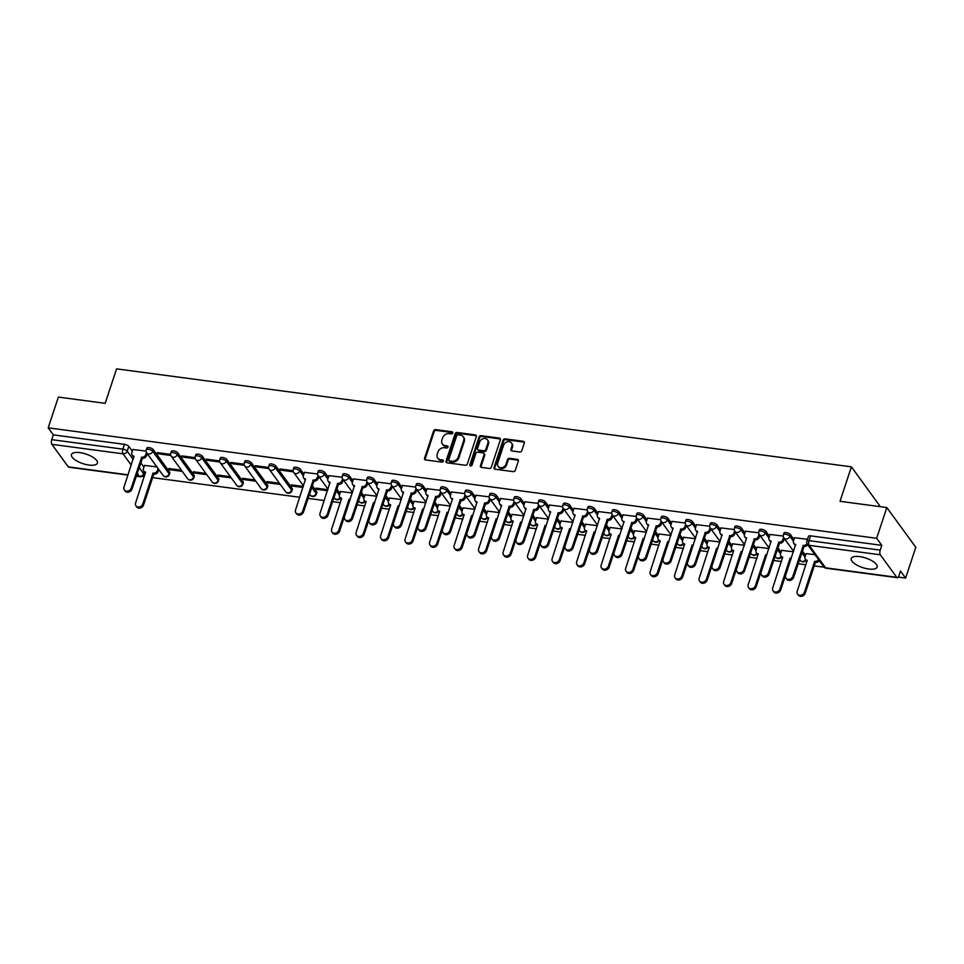 <?xml version="1.0" encoding="UTF-8"?>
<svg xmlns="http://www.w3.org/2000/svg" width="964" height="964" viewBox="0 0 964 964"><rect width="100%" height="100%" fill="white"/><g stroke="black" fill="none" stroke-linecap="round" stroke-linejoin="round"><path stroke-width="1.45" d="M452.743 433.005A1.205 1 -36.1 0 0 452.02 431.788L435.632 429.607A1.723 1.422 -36.1 0 0 433.595 430.92L424.558 458.225A1.723 1.422 -36.1 0 0 425.606 459.949L441.982 462.13A1.205 1 -36.1 0 0 442.681 460.009L440.56 459.72A5.495 4.543 -36.1 0 1 437.728 458.105A5.495 4.543 -36.1 0 1 437.234 454.213L437.993 451.935A5.495 4.543 -36.1 0 1 444.524 447.742L446.645 448.019A1.205 1 -36.1 0 0 447.356 445.898L445.235 445.621A5.495 4.543 -36.1 0 1 442.392 444.006A5.495 4.543 -36.1 0 1 441.898 440.102L442.657 437.825A5.495 4.543 -36.1 0 1 449.2 433.631L451.309 433.921A1.205 1 -36.1 0 0 452.743 433.005M452.803 432.631A1.205 1 -36.1 0 0 452.598 432.583L436.21 430.402A1.723 1.422 -36.1 0 0 434.174 431.715L425.136 459.021A1.723 1.422 -36.1 0 0 425.088 459.78M443.464 460.852A1.205 1 -36.1 0 0 443.259 460.804L440.56 459.72M448.139 446.742A1.205 1 -36.1 0 0 447.935 446.694L445.235 445.621M859.671 556.614A13.653 5.025 -161.7 0 0 851.224 558.53A13.653 5.025 -161.7 0 0 868.709 569.013A13.653 5.025 -161.7 0 0 877.156 567.097A13.653 5.025 -161.7 0 0 859.671 556.614M79.904 452.634A13.653 5.025 -161.7 0 0 71.469 454.55A13.653 5.025 -161.7 0 0 88.953 465.046A13.653 5.025 -161.7 0 0 97.388 463.13A13.653 5.025 -161.7 0 0 79.904 452.634M519.753 451.996A1.723 1.422 -36.1 0 0 521.801 450.682L524.332 443.018A1.723 1.422 -36.1 0 0 523.295 441.295L505.1 438.873A1.723 1.422 -36.1 0 0 503.051 440.187L494.026 467.492A1.723 1.422 -36.1 0 0 495.062 469.215L513.258 471.637A1.723 1.422 -36.1 0 0 515.294 470.324L518.355 461.069A1.723 1.422 -36.1 0 0 517.319 459.346L509.534 458.31A1.723 1.422 -36.1 0 0 507.486 459.623L505.967 464.214A4.591 3.796 -36.1 0 1 502.34 467.576A4.591 3.796 -36.1 0 1 498.135 466.371A4.591 3.796 -36.1 0 1 497.725 463.106L503.666 445.139A4.591 3.796 -36.1 0 1 507.305 441.765A4.591 3.796 -36.1 0 1 511.51 442.982A4.591 3.796 -36.1 0 1 511.92 446.236L510.932 449.236A1.723 1.422 -36.1 0 0 511.968 450.947L519.753 451.996M48.2 427.835L58.37 397.084L105.184 403.326L116.584 368.863L851.417 466.841L840.018 501.304L886.832 507.546L876.65 538.298L48.2 427.835L53.333 434.872L51.743 439.656L122.898 449.152A3.507 1.289 18.3 0 1 127.2 451.164L133.177 459.358M476.373 436.62A1.723 1.422 -36.1 0 0 475.336 434.909L457.141 432.474A1.723 1.422 -36.1 0 0 455.104 433.788L446.067 461.093A1.723 1.422 -36.1 0 0 447.115 462.816L465.299 465.238A1.723 1.422 -36.1 0 0 467.347 463.925L476.373 436.62M481.12 435.68L499.316 438.102A1.723 1.422 -36.1 0 1 500.352 439.825L491.327 467.13A1.723 1.422 -36.1 0 1 489.278 468.444L481.494 467.395A1.723 1.422 -36.1 0 1 480.458 465.672L484.121 454.598A1.723 1.422 -36.1 0 0 483.072 452.887L477.915 452.188A1.723 1.422 -36.1 0 0 475.867 453.502L472.059 465.034A1.205 1 -36.1 0 1 469.89 464.744L479.072 436.981A1.723 1.422 -36.1 0 1 481.12 435.68L481.699 436.463L499.894 438.897L499.316 438.102M886.832 507.546L915.8 547.311L905.63 578.063L898.303 577.087M142.226 476.264L144.347 476.553M152.613 477.65L299.744 497.267M308.01 498.376L324.241 500.533M332.52 501.642L340.388 502.69M357.029 504.907L364.886 505.955M381.527 508.173L389.396 509.221M406.037 511.45L413.893 512.499M430.534 514.716L438.403 515.764M455.044 517.981L462.913 519.03M479.554 521.247L487.41 522.295M504.052 524.512L511.92 525.561M528.561 527.778L536.418 528.826M553.071 531.043L560.928 532.092M577.569 534.321L585.437 535.369M602.078 537.587L609.935 538.635M626.576 540.852L634.445 541.901M651.086 544.118L658.942 545.166M675.595 547.383L683.452 548.432M700.093 550.649L707.962 551.697M724.603 553.926L732.459 554.975M749.1 557.192L756.969 558.24M773.61 560.458L781.467 561.506M798.12 563.723L805.976 564.771M814.255 565.88L824.1 567.193M880.361 506.678L851.417 466.841M876.65 538.298L881.783 545.335L880.204 550.131A3.507 1.482 97.6 0 0 880.337 554.806L896.737 577.316A3.507 1.482 97.6 0 0 897.291 577.689A3.507 1.482 97.6 0 0 898.918 575.809L900.496 571.025L905.63 578.063M53.333 434.872L124.489 444.356A3.507 1.289 18.3 0 1 128.79 446.368L132.333 451.236M140.708 462.72L143.925 467.142M127.971 475.107L68.842 467.227A3.507 1.482 -82.4 0 1 68.275 466.853L51.875 444.344A3.507 1.482 -82.4 0 1 51.743 439.656M170.604 454.381L157.301 452.61L158.168 453.803L158.518 452.779M181.425 470.191L168.893 468.516L169.76 469.709L170.11 468.673M195.102 457.647L181.81 455.876L182.678 457.069L183.015 456.044M205.922 473.457L193.403 471.782L194.27 472.975L194.608 471.95M219.611 460.925L206.32 459.141L207.188 460.334L207.525 459.31M230.432 476.722L217.9 475.047L218.768 476.24L219.117 475.216M244.109 464.19L230.818 462.419L231.685 463.612L232.035 462.575M254.942 479.988L242.41 478.313L243.277 479.506L243.615 478.481M268.619 467.456L255.327 465.684L256.195 466.877L256.532 465.841M279.44 483.253L266.92 481.59L267.787 482.783L268.125 481.747M293.128 470.721L279.825 468.95L280.693 470.143L281.042 469.107M303.323 486.446L291.417 484.856L292.285 486.049L292.634 485.013M317.626 473.987L304.443 472.372M327.832 489.712L315.927 488.121L316.794 489.314L317.132 488.278M342.136 477.252L328.953 475.638M352.33 492.978L340.545 491.544M366.633 480.518L353.463 478.903M376.84 496.243L365.043 494.809M391.143 483.795L377.96 482.181M401.337 499.509L389.552 498.075M415.653 487.061L402.47 485.446M425.847 502.774L414.062 501.352M440.15 490.327L426.968 488.712M450.357 506.04L438.56 504.618M464.66 493.592L451.477 491.977M474.854 509.317L463.069 507.883M489.158 496.858L475.987 495.243M499.364 512.583L487.567 511.149M513.667 500.123L500.485 498.509M523.862 515.848L512.077 514.414M538.177 503.401L524.994 501.786M548.371 519.114L536.587 517.68M562.675 506.666L549.492 505.052M572.881 522.38L561.084 520.958M587.184 509.932L574.002 508.317M597.379 525.645L585.594 524.223M611.682 513.197L598.511 511.583M621.888 528.923L610.104 527.489M636.192 516.463L623.009 514.848M646.386 532.188L634.601 530.754M660.702 519.729L647.519 518.114M670.896 535.454L659.111 534.02M685.199 523.006L672.029 521.379M695.406 538.719L683.609 537.285M709.709 526.272L696.526 524.657M719.903 541.985L708.118 540.563M734.207 529.537L721.036 527.923M744.413 545.25L732.628 543.829M758.716 532.803L745.534 531.188M768.911 548.528L757.126 547.094M783.226 536.068L770.043 534.454M793.42 551.794L781.635 550.36M807.483 539.31L794.553 537.719M814.929 554.662L806.133 553.625M790.42 534.586L789.853 536.285A3.507 1.289 18.3 0 0 786.323 534.418A3.507 1.289 18.3 0 0 783.395 534.767L783.961 533.068A3.507 1.289 -161.7 0 1 786.889 532.718A3.507 1.289 -161.7 0 1 790.42 534.586L793.975 539.466M802.337 550.95L805.567 555.372M765.91 531.321L765.356 533.02A3.507 1.289 18.3 0 0 761.825 531.152A3.507 1.289 18.3 0 0 758.885 531.501L759.451 529.802A3.507 1.289 -161.7 0 1 762.391 529.453A3.507 1.289 -161.7 0 1 765.91 531.321L769.465 536.201M777.84 547.685L781.057 552.095M741.412 528.055L740.846 529.754A3.507 1.289 18.3 0 0 737.315 527.886A3.507 1.289 18.3 0 0 734.387 528.236L734.942 526.537A3.507 1.289 -161.7 0 1 737.882 526.187A3.507 1.289 -161.7 0 1 741.412 528.055L744.967 532.923M753.33 544.407L756.547 548.829M716.903 524.79L716.348 526.489A3.507 1.289 18.3 0 0 712.818 524.621A3.507 1.289 18.3 0 0 709.878 524.97L710.444 523.271A3.507 1.289 -161.7 0 1 713.372 522.922A3.507 1.289 -161.7 0 1 716.903 524.79L720.457 529.658M728.82 541.141L732.05 545.564M692.405 521.524L691.839 523.223A3.507 1.289 18.3 0 0 688.308 521.355A3.507 1.289 18.3 0 0 685.368 521.705L685.934 520.006A3.507 1.289 -161.7 0 1 688.874 519.656A3.507 1.289 -161.7 0 1 692.405 521.524L695.948 526.392M704.322 537.876L707.54 542.298M667.895 518.246L667.329 519.957A3.507 1.289 18.3 0 0 663.798 518.09A3.507 1.289 18.3 0 0 660.87 518.439L661.424 516.728A3.507 1.289 -161.7 0 1 664.365 516.391A3.507 1.289 -161.7 0 1 667.895 518.246L671.45 523.127M679.813 534.61L683.042 539.033M643.386 514.981L642.831 516.68A3.507 1.289 18.3 0 0 639.301 514.824A3.507 1.289 18.3 0 0 636.361 515.162L636.927 513.463A3.507 1.289 -161.7 0 1 639.867 513.113A3.507 1.289 -161.7 0 1 643.386 514.981L646.94 519.861M655.315 531.345L658.533 535.767M618.888 511.715L618.322 513.414A3.507 1.289 18.3 0 0 614.791 511.547A3.507 1.289 18.3 0 0 611.863 511.896L612.417 510.197A3.507 1.289 -161.7 0 1 615.357 509.848A3.507 1.289 -161.7 0 1 618.888 511.715L622.443 516.596M630.805 528.079L634.023 532.49M594.378 508.45L593.824 510.149A3.507 1.289 18.3 0 0 590.293 508.281A3.507 1.289 18.3 0 0 587.353 508.631L587.919 506.931A3.507 1.289 -161.7 0 1 590.848 506.582A3.507 1.289 -161.7 0 1 594.378 508.45L597.933 513.318M606.296 524.802L609.525 529.224M569.881 505.184L569.314 506.883A3.507 1.289 18.3 0 0 565.784 505.016A3.507 1.289 18.3 0 0 562.843 505.365L563.41 503.666A3.507 1.289 -161.7 0 1 566.35 503.316A3.507 1.289 -161.7 0 1 569.881 505.184L573.423 510.052M581.798 521.536L585.015 525.958M545.371 501.919L544.805 503.618A3.507 1.289 18.3 0 0 541.274 501.75A3.507 1.289 18.3 0 0 538.346 502.099L538.9 500.4A3.507 1.289 -161.7 0 1 541.84 500.051A3.507 1.289 -161.7 0 1 545.371 501.919L548.926 506.787M557.288 518.271L560.518 522.693M520.861 498.653L520.307 500.352A3.507 1.289 18.3 0 0 516.776 498.484A3.507 1.289 18.3 0 0 513.836 498.834L514.402 497.135A3.507 1.289 -161.7 0 1 517.343 496.785A3.507 1.289 -161.7 0 1 520.861 498.653L524.416 503.521M532.791 515.005L536.008 519.427M496.364 495.376L495.797 497.075A3.507 1.289 18.3 0 0 492.267 495.219A3.507 1.289 18.3 0 0 489.338 495.556L489.893 493.857A3.507 1.289 -161.7 0 1 492.833 493.508A3.507 1.289 -161.7 0 1 496.364 495.376L499.918 500.256M508.281 511.739L511.498 516.162M471.854 492.11L471.3 493.809A3.507 1.289 18.3 0 0 467.769 491.941A3.507 1.289 18.3 0 0 464.829 492.291L465.395 490.592A3.507 1.289 -161.7 0 1 468.323 490.242A3.507 1.289 -161.7 0 1 471.854 492.11L475.409 496.99M483.771 508.474L487.001 512.896M447.356 488.844L446.79 490.543A3.507 1.289 18.3 0 0 443.259 488.676A3.507 1.289 18.3 0 0 440.319 489.025L440.885 487.326A3.507 1.289 -161.7 0 1 443.826 486.977A3.507 1.289 -161.7 0 1 447.356 488.844L450.899 493.713M459.274 505.196L462.491 509.619M422.847 485.579L422.28 487.278A3.507 1.289 18.3 0 0 418.75 485.41A3.507 1.289 18.3 0 0 415.821 485.76L416.376 484.061A3.507 1.289 -161.7 0 1 419.316 483.711A3.507 1.289 -161.7 0 1 422.847 485.579L426.401 490.447M434.764 501.931L437.993 506.353M398.337 482.313L397.783 484.012A3.507 1.289 18.3 0 0 394.252 482.145A3.507 1.289 18.3 0 0 391.312 482.494L391.878 480.795A3.507 1.289 -161.7 0 1 394.806 480.446A3.507 1.289 -161.7 0 1 398.337 482.313L401.892 487.182M410.266 498.665L413.484 503.088M373.839 479.048L373.273 480.747A3.507 1.289 18.3 0 0 369.742 478.879A3.507 1.289 18.3 0 0 366.814 479.228L367.368 477.529A3.507 1.289 -161.7 0 1 370.309 477.18A3.507 1.289 -161.7 0 1 373.839 479.048L377.394 483.916M385.757 495.4L388.974 499.822M349.329 475.77L348.775 477.469A3.507 1.289 18.3 0 0 345.245 475.613A3.507 1.289 18.3 0 0 342.304 475.951L342.871 474.252A3.507 1.289 -161.7 0 1 345.799 473.914A3.507 1.289 -161.7 0 1 349.329 475.77L352.884 480.65M361.247 492.134L364.476 496.556M324.832 472.505L324.266 474.204A3.507 1.289 18.3 0 0 320.735 472.336A3.507 1.289 18.3 0 0 317.795 472.685L318.361 470.986A3.507 1.289 -161.7 0 1 321.301 470.637A3.507 1.289 -161.7 0 1 324.832 472.505L328.375 477.385M336.749 488.869L339.967 493.291M300.322 469.239L299.756 470.938A3.507 1.289 18.3 0 0 296.225 469.07A3.507 1.289 18.3 0 0 293.297 469.42L293.851 467.721A3.507 1.289 -161.7 0 1 296.792 467.371A3.507 1.289 -161.7 0 1 300.322 469.239L303.877 474.119M312.24 485.603L316.722 491.748L316.156 493.448A3.507 1.289 18.3 0 1 316.337 494.122L316.903 492.423A3.507 1.289 -161.7 0 0 316.722 491.748M275.812 465.974L275.258 467.673A3.507 1.289 18.3 0 0 271.728 465.805A3.507 1.289 18.3 0 0 268.787 466.154L269.354 464.455A3.507 1.289 -161.7 0 1 272.282 464.106A3.507 1.289 -161.7 0 1 275.812 465.974L292.213 488.483L291.658 490.182A3.507 1.289 18.3 0 1 291.839 490.857L292.393 489.158A3.507 1.289 -161.7 0 0 292.213 488.483M251.315 462.708L250.748 464.407A3.507 1.289 18.3 0 0 247.218 462.539A3.507 1.289 18.3 0 0 244.29 462.889L244.844 461.19A3.507 1.289 -161.7 0 1 247.784 460.84A3.507 1.289 -161.7 0 1 251.315 462.708L267.715 485.205L267.149 486.916A3.507 1.289 18.3 0 1 267.329 487.591L267.896 485.892A3.507 1.289 -161.7 0 0 267.715 485.205M226.805 459.442L226.251 461.141A3.507 1.289 18.3 0 0 222.72 459.274A3.507 1.289 18.3 0 0 219.78 459.623L220.346 457.924A3.507 1.289 -161.7 0 1 223.274 457.575A3.507 1.289 -161.7 0 1 226.805 459.442L243.205 481.94L242.639 483.639A3.507 1.289 18.3 0 1 242.832 484.326L243.386 482.627A3.507 1.289 -161.7 0 0 243.205 481.94M202.307 456.165L201.741 457.876A3.507 1.289 18.3 0 0 198.21 456.008A3.507 1.289 18.3 0 0 195.27 456.358L195.837 454.647A3.507 1.289 -161.7 0 1 198.777 454.309A3.507 1.289 -161.7 0 1 202.307 456.165L218.708 478.674L218.141 480.373A3.507 1.289 18.3 0 1 218.322 481.06L218.888 479.361A3.507 1.289 -161.7 0 0 218.708 478.674M177.798 452.899L177.231 454.598A3.507 1.289 18.3 0 0 173.701 452.731A3.507 1.289 18.3 0 0 170.773 453.08L171.327 451.381A3.507 1.289 -161.7 0 1 174.267 451.032A3.507 1.289 -161.7 0 1 177.798 452.899L194.198 475.409L193.631 477.108A3.507 1.289 18.3 0 1 193.812 477.783L194.379 476.083A3.507 1.289 -161.7 0 0 194.198 475.409M153.288 449.634L152.734 451.333A3.507 1.289 18.3 0 0 149.203 449.465A3.507 1.289 18.3 0 0 146.263 449.814L146.829 448.115A3.507 1.289 -161.7 0 1 149.757 447.766A3.507 1.289 -161.7 0 1 153.288 449.634L169.688 472.143L169.134 473.842A3.507 1.289 18.3 0 1 169.315 474.517L169.869 472.818A3.507 1.289 -161.7 0 0 169.688 472.143M146.094 451.116L132.912 449.501M156.915 466.913L144.504 465.407M169.76 469.709L182.292 471.384M194.27 472.975L206.802 474.649M218.768 476.24L231.3 477.915M243.277 479.506L255.809 481.181M267.787 482.783L280.307 484.446M292.285 486.049L302.985 487.471M316.794 489.314L327.483 490.736M881.783 545.335L810.628 535.851A3.507 1.289 -161.7 0 0 808.459 536.333L806.88 541.129A3.507 1.289 18.3 0 1 809.037 540.635L880.204 550.131M158.168 453.803L170.845 455.49M182.678 457.069L195.355 458.768M207.188 460.334L219.852 462.033M231.685 463.612L244.362 465.299M256.195 466.877L268.872 468.564M280.693 470.143L293.369 471.83M442.392 444.006L442.97 444.802A5.495 4.543 -36.1 0 0 445.814 446.416M437.728 458.105L438.307 458.9A5.495 4.543 -36.1 0 0 441.151 460.515M476.433 435.873A1.723 1.422 -36.1 0 0 475.915 435.704L457.719 433.27A1.723 1.422 -36.1 0 0 455.683 434.583L446.645 461.889A1.723 1.422 -36.1 0 0 446.597 462.648M458.141 434.824A1.205 1 -36.1 0 0 456.707 435.74L448.778 459.708A1.205 1 -36.1 0 0 449.513 460.913L451.742 461.214A5.495 4.543 -36.1 0 0 458.286 457.02L463.696 440.632A5.495 4.543 -36.1 0 0 463.214 436.74A5.495 4.543 -36.1 0 0 460.37 435.126L458.141 434.824M448.887 460.563L449.465 461.358A1.205 1 -36.1 0 0 450.092 461.708L449.513 460.913M463.214 436.74L463.792 437.536A5.495 4.543 -36.1 0 1 464.287 441.428L458.864 457.816A5.495 4.543 -36.1 0 1 452.321 462.009L450.092 461.708M483.964 453.381L484.543 454.177A1.723 1.422 -36.1 0 1 484.699 455.394L481.036 466.468A1.723 1.422 -36.1 0 0 480.988 467.227M481.699 436.463A1.723 1.422 -36.1 0 0 479.65 437.777L470.48 465.54A1.205 1 -36.1 0 0 470.42 465.901M487.917 443.115A4.591 3.796 -36.1 0 0 487.507 439.861A4.591 3.796 -36.1 0 0 483.301 438.644A4.591 3.796 -36.1 0 0 479.662 442.018L477.578 448.344A1.723 1.422 -36.1 0 0 478.614 450.068L483.783 450.754A1.723 1.422 -36.1 0 0 485.82 449.441L487.917 443.115L488.495 443.91A4.591 3.796 -36.1 0 0 488.085 440.656L487.507 439.861M477.722 449.561L478.301 450.357A1.723 1.422 -36.1 0 0 479.192 450.863L478.614 450.068M488.495 443.91L486.398 450.236A1.723 1.422 -36.1 0 1 484.362 451.55L479.192 450.863M511.51 442.982L512.089 443.777A4.591 3.796 -36.1 0 1 512.499 447.031L511.51 450.031A1.723 1.422 -36.1 0 0 511.45 450.778M498.135 466.371L498.713 467.166A4.591 3.796 -36.1 0 0 502.919 468.371A4.591 3.796 -36.1 0 0 506.546 465.01L505.967 464.214M518.415 460.31A1.723 1.422 -36.1 0 0 517.897 460.141L510.113 459.105A1.723 1.422 -36.1 0 0 508.064 460.418L506.546 465.01M524.38 442.259A1.723 1.422 -36.1 0 0 523.874 442.09L505.678 439.668A1.723 1.422 -36.1 0 0 503.63 440.982L494.604 468.287A1.723 1.422 -36.1 0 0 494.556 469.034M158.831 469.54L158.192 471.48A3.507 2.892 143.9 0 1 154.023 474.155L153.264 473.119A3.507 2.892 -36.1 0 0 157.433 470.444L158.072 468.504M144.552 465.275L143.455 468.588A3.507 2.892 -36.1 0 0 143.769 471.071A3.507 2.892 -36.1 0 0 145.576 472.095L135.587 503.027A4.025 3.326 -36.1 0 0 135.948 505.883A4.025 3.326 -36.1 0 0 139.635 506.944A4.025 3.326 -36.1 0 0 142.817 503.991L153.035 473.083M153.782 474.119L143.564 505.028A4.025 3.326 143.9 0 1 140.383 507.98A4.025 3.326 143.9 0 1 136.695 506.919L135.948 505.883M145.552 472.914A3.507 2.892 143.9 0 1 144.516 472.095L143.781 474.348A3.507 1.289 18.3 0 0 143.6 473.661L139.117 467.516M132.96 449.369L131.863 452.682A3.507 2.892 -36.1 0 0 132.176 455.165A3.507 2.892 -36.1 0 0 133.984 456.189L123.995 487.133A4.025 3.326 -36.1 0 0 124.356 489.977A4.025 3.326 -36.1 0 0 128.043 491.038A4.025 3.326 -36.1 0 0 131.225 488.097L141.684 457.213A3.507 2.892 -36.1 0 0 145.841 454.538L146.6 455.574A3.507 2.892 143.9 0 1 142.431 458.249L131.972 489.122A4.025 3.326 143.9 0 1 128.79 492.074A4.025 3.326 143.9 0 1 125.103 491.013L124.356 489.977M147.239 453.634L146.6 455.574M133.96 457.008A3.507 2.892 143.9 0 1 132.924 456.189L132.176 455.165M146.504 452.562L145.841 454.538M141.443 457.189L142.202 458.213M349.92 500.28L349.305 499.256A3.507 2.892 -36.1 0 0 350.257 499.244M340.593 491.411L339.497 494.725A3.507 2.892 -36.1 0 0 339.81 497.207A3.507 2.892 -36.1 0 0 341.618 498.231L331.628 529.176A4.025 3.326 -36.1 0 0 331.99 532.032A4.025 3.326 -36.1 0 0 335.665 533.092A4.025 3.326 -36.1 0 0 338.846 530.14L349.076 499.232M349.824 500.268L339.605 531.176A4.025 3.326 143.9 0 1 336.424 534.116A4.025 3.326 143.9 0 1 332.737 533.056L331.99 532.032M341.581 499.051A3.507 2.892 143.9 0 1 340.557 498.243L339.81 497.207M374.418 503.545L373.815 502.533A3.507 2.892 -36.1 0 0 374.767 502.521M365.091 494.677L363.994 497.99A3.507 2.892 -36.1 0 0 364.308 500.473A3.507 2.892 -36.1 0 0 366.115 501.497L356.126 532.441A4.025 3.326 -36.1 0 0 356.487 535.297A4.025 3.326 -36.1 0 0 360.174 536.358A4.025 3.326 -36.1 0 0 363.356 533.405L373.574 502.497M374.333 503.533L364.115 534.442A4.025 3.326 143.9 0 1 360.934 537.394A4.025 3.326 143.9 0 1 357.246 536.321L356.487 535.297M366.091 502.316A3.507 2.892 143.9 0 1 365.067 501.509L364.308 500.473M398.927 506.811L398.313 505.799A3.507 2.892 -36.1 0 0 399.265 505.787M389.601 497.942L388.504 501.256A3.507 2.892 -36.1 0 0 388.817 503.738A3.507 2.892 -36.1 0 0 390.625 504.762L380.635 535.707A4.025 3.326 -36.1 0 0 380.997 538.563A4.025 3.326 -36.1 0 0 384.684 539.623A4.025 3.326 -36.1 0 0 387.865 536.671L398.084 505.763M398.831 506.799L388.613 537.707A4.025 3.326 143.9 0 1 385.431 540.659A4.025 3.326 143.9 0 1 381.744 539.599L380.997 538.563M390.601 505.594A3.507 2.892 143.9 0 1 389.564 504.774L388.817 503.738M423.437 510.077L422.822 509.064A3.507 2.892 -36.1 0 0 423.774 509.052M414.098 501.208L413.002 504.521A3.507 2.892 -36.1 0 0 413.315 507.004A3.507 2.892 -36.1 0 0 415.123 508.04L405.145 538.972A4.025 3.326 -36.1 0 0 405.495 541.828A4.025 3.326 -36.1 0 0 409.182 542.889A4.025 3.326 -36.1 0 0 412.363 539.936L422.594 509.028M423.341 510.064L413.122 540.973A4.025 3.326 143.9 0 1 409.941 543.925A4.025 3.326 143.9 0 1 406.254 542.865L405.495 541.828M415.098 508.859A3.507 2.892 143.9 0 1 414.074 508.04L413.315 507.004M447.935 513.342L447.332 512.33A3.507 2.892 -36.1 0 0 448.272 512.318M438.608 504.485L437.511 507.799A3.507 2.892 -36.1 0 0 437.825 510.269A3.507 2.892 -36.1 0 0 439.632 511.306L429.643 542.238A4.025 3.326 -36.1 0 0 430.004 545.094A4.025 3.326 -36.1 0 0 433.692 546.154A4.025 3.326 -36.1 0 0 436.873 543.202L447.091 512.294M447.85 513.33L437.62 544.238A4.025 3.326 143.9 0 1 434.439 547.191A4.025 3.326 143.9 0 1 430.763 546.13L430.004 545.094M439.608 512.125A3.507 2.892 143.9 0 1 438.572 511.306L437.825 510.269M472.444 516.608L471.83 515.595A3.507 2.892 -36.1 0 0 472.782 515.583M463.118 507.751L462.021 511.065A3.507 2.892 -36.1 0 0 462.334 513.547A3.507 2.892 -36.1 0 0 464.142 514.571L454.152 545.516A4.025 3.326 -36.1 0 0 454.514 548.359A4.025 3.326 -36.1 0 0 458.189 549.42A4.025 3.326 -36.1 0 0 461.37 546.48L471.601 515.571M472.348 516.596L462.13 547.504A4.025 3.326 143.9 0 1 458.948 550.456A4.025 3.326 143.9 0 1 455.261 549.396L454.514 548.359M464.106 515.391A3.507 2.892 143.9 0 1 463.082 514.571L462.334 513.547M496.954 519.885L496.339 518.861A3.507 2.892 -36.1 0 0 497.291 518.849M487.615 511.016L486.519 514.33A3.507 2.892 -36.1 0 0 486.832 516.812A3.507 2.892 -36.1 0 0 488.64 517.837L478.65 548.781A4.025 3.326 -36.1 0 0 479.012 551.625A4.025 3.326 -36.1 0 0 482.699 552.697A4.025 3.326 -36.1 0 0 485.88 549.745L496.099 518.837M496.858 519.861L486.639 550.769A4.025 3.326 143.9 0 1 483.458 553.722A4.025 3.326 143.9 0 1 479.771 552.661L479.012 551.625M488.615 518.656A3.507 2.892 143.9 0 1 487.591 517.849L486.832 516.812M521.452 523.151L520.849 522.127A3.507 2.892 -36.1 0 0 521.789 522.127M512.125 514.282L511.028 517.596A3.507 2.892 -36.1 0 0 511.342 520.078A3.507 2.892 -36.1 0 0 513.149 521.102L503.16 552.047A4.025 3.326 -36.1 0 0 503.521 554.903A4.025 3.326 -36.1 0 0 507.209 555.963A4.025 3.326 -36.1 0 0 510.39 553.011L520.608 522.102M521.355 523.139L511.137 554.047A4.025 3.326 143.9 0 1 507.956 556.999A4.025 3.326 143.9 0 1 504.268 555.927L503.521 554.903M513.125 521.922A3.507 2.892 143.9 0 1 512.089 521.114L511.342 520.078M545.961 526.416L545.347 525.404A3.507 2.892 -36.1 0 0 546.299 525.392M536.623 517.548L535.526 520.861A3.507 2.892 -36.1 0 0 535.839 523.344A3.507 2.892 -36.1 0 0 537.647 524.368L527.669 555.312A4.025 3.326 -36.1 0 0 528.019 558.168A4.025 3.326 -36.1 0 0 531.706 559.228A4.025 3.326 -36.1 0 0 534.887 556.276L545.118 525.368M545.865 526.404L535.647 557.312A4.025 3.326 143.9 0 1 532.465 560.265A4.025 3.326 143.9 0 1 528.778 559.204L528.019 558.168M537.623 525.187A3.507 2.892 143.9 0 1 536.599 524.38L535.839 523.344M570.459 529.682L569.857 528.67A3.507 2.892 -36.1 0 0 570.796 528.658M561.132 520.813L560.036 524.127A3.507 2.892 -36.1 0 0 560.349 526.609A3.507 2.892 -36.1 0 0 562.157 527.645L552.167 558.578A4.025 3.326 -36.1 0 0 552.529 561.434A4.025 3.326 -36.1 0 0 556.216 562.494A4.025 3.326 -36.1 0 0 559.397 559.542L569.616 528.634M570.375 529.67L560.144 560.578A4.025 3.326 143.9 0 1 556.963 563.53A4.025 3.326 143.9 0 1 553.288 562.47L552.529 561.434M562.133 528.465A3.507 2.892 143.9 0 1 561.096 527.645L560.349 526.609M594.969 532.947L594.354 531.935A3.507 2.892 -36.1 0 0 595.306 531.923M585.642 524.079L584.546 527.404A3.507 2.892 -36.1 0 0 584.859 529.875A3.507 2.892 -36.1 0 0 586.666 530.911L576.677 561.843A4.025 3.326 -36.1 0 0 577.038 564.699A4.025 3.326 -36.1 0 0 580.714 565.76A4.025 3.326 -36.1 0 0 583.895 562.807L594.125 531.899M594.872 532.935L584.654 563.844A4.025 3.326 143.9 0 1 581.473 566.796A4.025 3.326 143.9 0 1 577.785 565.735L577.038 564.699M586.63 531.73A3.507 2.892 143.9 0 1 585.606 530.911L584.859 529.875M619.478 536.213L618.864 535.201A3.507 2.892 -36.1 0 0 619.816 535.189M610.14 527.356L609.043 530.67A3.507 2.892 -36.1 0 0 609.356 533.152A3.507 2.892 -36.1 0 0 611.164 534.177L601.174 565.121A4.025 3.326 -36.1 0 0 601.536 567.965A4.025 3.326 -36.1 0 0 605.223 569.025A4.025 3.326 -36.1 0 0 608.404 566.073L618.623 535.165M619.382 536.201L609.164 567.109A4.025 3.326 143.9 0 1 605.982 570.061A4.025 3.326 143.9 0 1 602.295 569.001L601.536 567.965M611.14 534.996A3.507 2.892 143.9 0 1 610.116 534.177L609.356 533.152M643.976 539.479L643.374 538.466A3.507 2.892 -36.1 0 0 644.314 538.454M634.649 530.622L633.553 533.936A3.507 2.892 -36.1 0 0 633.866 536.418A3.507 2.892 -36.1 0 0 635.674 537.442L625.684 568.386A4.025 3.326 -36.1 0 0 626.046 571.23A4.025 3.326 -36.1 0 0 629.733 572.303A4.025 3.326 -36.1 0 0 632.914 569.35L643.133 538.442M643.88 539.466L633.661 570.375A4.025 3.326 143.9 0 1 630.48 573.327A4.025 3.326 143.9 0 1 626.793 572.267L626.046 571.23M635.65 538.261A3.507 2.892 143.9 0 1 634.613 537.442L633.866 536.418M668.486 542.756L667.871 541.732A3.507 2.892 -36.1 0 0 668.823 541.732M659.147 533.887L658.051 537.201A3.507 2.892 -36.1 0 0 658.364 539.683A3.507 2.892 -36.1 0 0 660.171 540.708L650.194 571.652A4.025 3.326 -36.1 0 0 650.543 574.508A4.025 3.326 -36.1 0 0 654.231 575.568A4.025 3.326 -36.1 0 0 657.412 572.616L667.642 541.708M668.389 542.744L658.171 573.652A4.025 3.326 143.9 0 1 654.99 576.605A4.025 3.326 143.9 0 1 651.303 575.532L650.543 574.508M660.147 541.527A3.507 2.892 143.9 0 1 659.123 540.72L658.364 539.683M304.491 472.24L303.395 475.553A3.507 2.892 -36.1 0 0 303.708 478.036A3.507 2.892 -36.1 0 0 305.516 479.06L295.526 510.004A4.025 3.326 -36.1 0 0 295.888 512.848A4.025 3.326 -36.1 0 0 299.575 513.92A4.025 3.326 -36.1 0 0 302.756 510.968L313.216 480.084A3.507 2.892 -36.1 0 0 317.373 477.421L318.132 478.445A3.507 2.892 143.9 0 1 313.963 481.12L303.515 511.992A4.025 3.326 143.9 0 1 300.334 514.945A4.025 3.326 143.9 0 1 296.647 513.884L295.888 512.848M318.771 476.505L318.132 478.445M305.492 479.879A3.507 2.892 143.9 0 1 304.467 479.072L303.708 478.036M318.036 475.433L317.373 477.421M312.975 480.06L313.734 481.084M329.001 475.505L327.905 478.819A3.507 2.892 -36.1 0 0 328.218 481.301A3.507 2.892 -36.1 0 0 330.025 482.325L320.036 513.27A4.025 3.326 -36.1 0 0 320.397 516.126A4.025 3.326 -36.1 0 0 324.085 517.186A4.025 3.326 -36.1 0 0 327.266 514.234L337.713 483.35A3.507 2.892 -36.1 0 0 341.883 480.687L342.642 481.723A3.507 2.892 143.9 0 1 338.472 484.386L328.013 515.27A4.025 3.326 143.9 0 1 324.832 518.222A4.025 3.326 143.9 0 1 321.145 517.15L320.397 516.126M343.28 479.771L342.642 481.723M330.001 483.145A3.507 2.892 143.9 0 1 328.965 482.337L328.218 481.301M342.533 478.698L341.883 480.687M337.484 483.326L338.231 484.362M353.499 478.771L352.402 482.084A3.507 2.892 -36.1 0 0 352.716 484.567A3.507 2.892 -36.1 0 0 354.523 485.591L344.546 516.535A4.025 3.326 -36.1 0 0 344.895 519.391A4.025 3.326 -36.1 0 0 348.582 520.452A4.025 3.326 -36.1 0 0 351.764 517.499L362.223 486.627A3.507 2.892 -36.1 0 0 366.392 483.952L367.139 484.988A3.507 2.892 143.9 0 1 362.982 487.651L352.523 518.536A4.025 3.326 143.9 0 1 349.342 521.488A4.025 3.326 143.9 0 1 345.654 520.427L344.895 519.391M367.778 483.048L367.139 484.988M354.499 486.41A3.507 2.892 143.9 0 1 353.475 485.603L352.716 484.567M367.043 481.964L366.392 483.952M361.994 486.591L362.741 487.627M378.009 482.036L376.912 485.35A3.507 2.892 -36.1 0 0 377.225 487.832A3.507 2.892 -36.1 0 0 379.033 488.869L369.043 519.801A4.025 3.326 -36.1 0 0 369.405 522.657A4.025 3.326 -36.1 0 0 373.092 523.717A4.025 3.326 -36.1 0 0 376.273 520.765L386.733 489.893A3.507 2.892 -36.1 0 0 390.89 487.218L391.649 488.254A3.507 2.892 143.9 0 1 387.48 490.929L377.02 521.801A4.025 3.326 143.9 0 1 373.839 524.753A4.025 3.326 143.9 0 1 370.152 523.693L369.405 522.657M392.288 486.314L391.649 488.254M379.009 489.688A3.507 2.892 143.9 0 1 377.972 488.869L377.225 487.832M391.553 485.241L390.89 487.218M386.492 489.857L387.251 490.893M402.518 485.302L401.422 488.628A3.507 2.892 -36.1 0 0 401.735 491.098A3.507 2.892 -36.1 0 0 403.542 492.134L393.553 523.066A4.025 3.326 -36.1 0 0 393.914 525.922A4.025 3.326 -36.1 0 0 397.59 526.983A4.025 3.326 -36.1 0 0 400.771 524.03L411.23 493.158A3.507 2.892 -36.1 0 0 415.4 490.483L416.147 491.519A3.507 2.892 143.9 0 1 411.99 494.195L401.53 525.067A4.025 3.326 143.9 0 1 398.349 528.019A4.025 3.326 143.9 0 1 394.662 526.959L393.914 525.922M416.797 489.579L416.147 491.519M403.506 492.953A3.507 2.892 143.9 0 1 402.482 492.134L401.735 491.098M416.05 488.507L415.4 490.483M411.001 493.122L411.749 494.158M427.016 488.579L425.919 491.893A3.507 2.892 -36.1 0 0 426.233 494.375A3.507 2.892 -36.1 0 0 428.04 495.4L418.051 526.344A4.025 3.326 -36.1 0 0 418.412 529.188A4.025 3.326 -36.1 0 0 422.099 530.248A4.025 3.326 -36.1 0 0 425.281 527.296L435.74 496.424A3.507 2.892 -36.1 0 0 439.897 493.749L440.656 494.785A3.507 2.892 143.9 0 1 436.487 497.46L426.04 528.332A4.025 3.326 143.9 0 1 422.859 531.284A4.025 3.326 143.9 0 1 419.171 530.224L418.412 529.188M441.295 492.845L440.656 494.785M428.016 496.219A3.507 2.892 143.9 0 1 426.992 495.4L426.233 494.375M440.56 491.773L439.897 493.749M435.499 496.388L436.258 497.424M451.526 491.845L450.429 495.159A3.507 2.892 -36.1 0 0 450.742 497.641A3.507 2.892 -36.1 0 0 452.55 498.665L442.56 529.61A4.025 3.326 -36.1 0 0 442.922 532.453A4.025 3.326 -36.1 0 0 446.609 533.526A4.025 3.326 -36.1 0 0 449.79 530.574L460.25 499.689A3.507 2.892 -36.1 0 0 464.407 497.026L465.166 498.051A3.507 2.892 143.9 0 1 460.997 500.726L450.537 531.598A4.025 3.326 143.9 0 1 447.356 534.55A4.025 3.326 143.9 0 1 443.669 533.49L442.922 532.453M465.805 496.111L465.166 498.051M452.526 499.485A3.507 2.892 143.9 0 1 451.489 498.665L450.742 497.641M465.058 495.038L464.407 497.026M460.009 499.665L460.756 500.69M476.023 495.11L474.927 498.424A3.507 2.892 -36.1 0 0 475.24 500.906A3.507 2.892 -36.1 0 0 477.047 501.931L467.07 532.875A4.025 3.326 -36.1 0 0 467.42 535.731A4.025 3.326 -36.1 0 0 471.107 536.791A4.025 3.326 -36.1 0 0 474.288 533.839L484.747 502.955A3.507 2.892 -36.1 0 0 488.917 500.292L489.664 501.316A3.507 2.892 143.9 0 1 485.507 503.991L475.047 534.875A4.025 3.326 143.9 0 1 471.866 537.828A4.025 3.326 143.9 0 1 468.179 536.755L467.42 535.731M490.302 499.376L489.664 501.316M477.023 502.75A3.507 2.892 143.9 0 1 475.999 501.943L475.24 500.906M489.567 498.304L488.917 500.292M484.518 502.931L485.266 503.967M500.533 498.376L499.436 501.69A3.507 2.892 -36.1 0 0 499.75 504.172A3.507 2.892 -36.1 0 0 501.557 505.196L491.568 536.141A4.025 3.326 -36.1 0 0 491.929 538.997A4.025 3.326 -36.1 0 0 495.617 540.057A4.025 3.326 -36.1 0 0 498.798 537.105L509.257 506.233A3.507 2.892 -36.1 0 0 513.414 503.557L514.173 504.594A3.507 2.892 143.9 0 1 510.004 507.257L499.545 538.141A4.025 3.326 143.9 0 1 496.364 541.093A4.025 3.326 143.9 0 1 492.688 540.033L491.929 538.997M514.812 502.654L514.173 504.594M501.533 506.016A3.507 2.892 143.9 0 1 500.497 505.208L499.75 504.172M514.077 501.569L513.414 503.557M509.016 506.196L509.775 507.233M525.043 501.642L523.946 504.955A3.507 2.892 -36.1 0 0 524.259 507.438A3.507 2.892 -36.1 0 0 526.067 508.474L516.077 539.406A4.025 3.326 -36.1 0 0 516.439 542.262A4.025 3.326 -36.1 0 0 520.114 543.322A4.025 3.326 -36.1 0 0 523.295 540.37L533.755 509.498A3.507 2.892 -36.1 0 0 537.924 506.823L538.671 507.859A3.507 2.892 143.9 0 1 534.514 510.534L524.054 541.407A4.025 3.326 143.9 0 1 520.873 544.359A4.025 3.326 143.9 0 1 517.186 543.298L516.439 542.262M539.322 505.919L538.671 507.859M526.031 509.293A3.507 2.892 143.9 0 1 525.006 508.474L524.259 507.438M538.575 504.847L537.924 506.823M533.526 509.462L534.273 510.498M549.54 504.907L548.444 508.221A3.507 2.892 -36.1 0 0 548.757 510.703A3.507 2.892 -36.1 0 0 550.564 511.739L540.575 542.672A4.025 3.326 -36.1 0 0 540.937 545.528A4.025 3.326 -36.1 0 0 544.624 546.588A4.025 3.326 -36.1 0 0 547.805 543.636L558.264 512.764A3.507 2.892 -36.1 0 0 562.422 510.089L563.181 511.125A3.507 2.892 143.9 0 1 559.012 513.8L548.564 544.672A4.025 3.326 143.9 0 1 545.383 547.624A4.025 3.326 143.9 0 1 541.696 546.564L540.937 545.528M563.82 509.185L563.181 511.125M550.54 512.559A3.507 2.892 143.9 0 1 549.516 511.739L548.757 510.703M563.084 508.112L562.422 510.089M558.023 512.728L558.783 513.764M574.05 508.185L572.953 511.498A3.507 2.892 -36.1 0 0 573.267 513.969A3.507 2.892 -36.1 0 0 575.074 515.005L565.085 545.937A4.025 3.326 -36.1 0 0 565.446 548.793A4.025 3.326 -36.1 0 0 569.134 549.854A4.025 3.326 -36.1 0 0 572.315 546.901L582.774 516.029A3.507 2.892 -36.1 0 0 586.931 513.354L587.691 514.39A3.507 2.892 143.9 0 1 583.521 517.066L573.062 547.938A4.025 3.326 143.9 0 1 569.881 550.89A4.025 3.326 143.9 0 1 566.193 549.829L565.446 548.793M588.329 512.45L587.691 514.39M575.05 515.824A3.507 2.892 143.9 0 1 574.014 515.005L573.267 513.969M587.582 511.378L586.931 513.354M582.533 515.993L583.28 517.029M598.548 511.45L597.451 514.764A3.507 2.892 -36.1 0 0 597.764 517.246A3.507 2.892 -36.1 0 0 599.572 518.271L589.594 549.215A4.025 3.326 -36.1 0 0 589.944 552.059A4.025 3.326 -36.1 0 0 593.631 553.131A4.025 3.326 -36.1 0 0 596.812 550.179L607.272 519.295A3.507 2.892 -36.1 0 0 611.441 516.62L612.188 517.656A3.507 2.892 143.9 0 1 608.031 520.331L597.572 551.203A4.025 3.326 143.9 0 1 594.39 554.155A4.025 3.326 143.9 0 1 590.703 553.095L589.944 552.059M612.827 515.716L612.188 517.656M599.548 519.09A3.507 2.892 143.9 0 1 598.524 518.271L597.764 517.246M612.092 514.643L611.441 516.62M607.043 519.271L607.79 520.295M623.057 514.716L621.961 518.029A3.507 2.892 -36.1 0 0 622.274 520.512A3.507 2.892 -36.1 0 0 624.082 521.536L614.092 552.48A4.025 3.326 -36.1 0 0 614.454 555.336A4.025 3.326 -36.1 0 0 618.141 556.397A4.025 3.326 -36.1 0 0 621.322 553.444L631.781 522.56A3.507 2.892 -36.1 0 0 635.939 519.897L636.698 520.922A3.507 2.892 143.9 0 1 632.529 523.597L622.069 554.481A4.025 3.326 143.9 0 1 618.888 557.421A4.025 3.326 143.9 0 1 615.213 556.361L614.454 555.336M637.337 518.981L636.698 520.922M624.057 522.355A3.507 2.892 143.9 0 1 623.021 521.548L622.274 520.512M636.601 517.909L635.939 519.897M631.541 522.536L632.3 523.572M647.567 517.981L646.47 521.295A3.507 2.892 -36.1 0 0 646.784 523.777A3.507 2.892 -36.1 0 0 648.591 524.802L638.602 555.746A4.025 3.326 -36.1 0 0 638.963 558.602A4.025 3.326 -36.1 0 0 642.651 559.662A4.025 3.326 -36.1 0 0 645.82 556.71L656.279 525.838A3.507 2.892 -36.1 0 0 660.448 523.163L661.196 524.199A3.507 2.892 143.9 0 1 657.038 526.862L646.579 557.746A4.025 3.326 143.9 0 1 643.398 560.699A4.025 3.326 143.9 0 1 639.71 559.626L638.963 558.602M661.846 522.259L661.196 524.199M648.555 525.621A3.507 2.892 143.9 0 1 647.531 524.814L646.784 523.777M661.099 521.175L660.448 523.163M656.05 525.802L656.797 526.838M692.983 546.022L692.381 545.009A3.507 2.892 -36.1 0 0 693.321 544.997M683.657 537.153L682.56 540.467A3.507 2.892 -36.1 0 0 682.874 542.949A3.507 2.892 -36.1 0 0 684.681 543.973L674.692 574.918A4.025 3.326 -36.1 0 0 675.053 577.773A4.025 3.326 -36.1 0 0 678.74 578.834A4.025 3.326 -36.1 0 0 681.922 575.882L692.14 544.973M692.899 546.01L682.669 576.918A4.025 3.326 143.9 0 1 679.487 579.87A4.025 3.326 143.9 0 1 675.812 578.81L675.053 577.773M684.657 544.793A3.507 2.892 143.9 0 1 683.633 543.985L682.874 542.949M672.065 521.247L670.968 524.561A3.507 2.892 -36.1 0 0 671.281 527.043A3.507 2.892 -36.1 0 0 673.089 528.079L663.099 559.012A4.025 3.326 -36.1 0 0 663.461 561.867A4.025 3.326 -36.1 0 0 667.148 562.928A4.025 3.326 -36.1 0 0 670.329 559.976L680.789 529.103A3.507 2.892 -36.1 0 0 684.946 526.428L685.705 527.465A3.507 2.892 143.9 0 1 681.536 530.128L671.089 561.012A4.025 3.326 143.9 0 1 667.907 563.964A4.025 3.326 143.9 0 1 664.22 562.904L663.461 561.867M686.344 525.525L685.705 527.465M673.065 528.899A3.507 2.892 143.9 0 1 672.041 528.079L671.281 527.043M685.609 524.452L684.946 526.428M680.548 529.067L681.307 530.104M717.493 549.287L716.879 548.275A3.507 2.892 -36.1 0 0 717.831 548.263M708.166 540.418L707.07 543.732A3.507 2.892 -36.1 0 0 707.383 546.214A3.507 2.892 -36.1 0 0 709.191 547.251L699.201 578.183A4.025 3.326 -36.1 0 0 699.563 581.039A4.025 3.326 -36.1 0 0 703.25 582.099A4.025 3.326 -36.1 0 0 706.431 579.147L716.65 548.239M717.397 549.275L707.178 580.183A4.025 3.326 143.9 0 1 703.997 583.136A4.025 3.326 143.9 0 1 700.31 582.075L699.563 581.039M709.155 548.07A3.507 2.892 143.9 0 1 708.13 547.251L707.383 546.214M696.574 524.512L695.478 527.826A3.507 2.892 -36.1 0 0 695.791 530.308A3.507 2.892 -36.1 0 0 697.599 531.345L687.609 562.277A4.025 3.326 -36.1 0 0 687.971 565.133A4.025 3.326 -36.1 0 0 691.658 566.193A4.025 3.326 -36.1 0 0 694.839 563.241L705.299 532.369A3.507 2.892 -36.1 0 0 709.456 529.694L710.215 530.73A3.507 2.892 143.9 0 1 706.046 533.405L695.586 564.277A4.025 3.326 143.9 0 1 692.405 567.23A4.025 3.326 143.9 0 1 688.718 566.169L687.971 565.133M710.854 528.79L710.215 530.73M697.575 532.164A3.507 2.892 143.9 0 1 696.538 531.345L695.791 530.308M710.106 527.718L709.456 529.694M705.058 532.333L705.817 533.369M742.003 552.553L741.388 551.541A3.507 2.892 -36.1 0 0 742.34 551.529M732.664 543.684L731.568 546.998A3.507 2.892 -36.1 0 0 731.881 549.48A3.507 2.892 -36.1 0 0 733.688 550.516L723.699 581.449A4.025 3.326 -36.1 0 0 724.06 584.304A4.025 3.326 -36.1 0 0 727.748 585.365A4.025 3.326 -36.1 0 0 730.929 582.413L741.147 551.504M741.906 552.541L731.688 583.449A4.025 3.326 143.9 0 1 728.507 586.401A4.025 3.326 143.9 0 1 724.82 585.341L724.06 584.304M733.664 551.336A3.507 2.892 143.9 0 1 732.64 550.516L731.881 549.48M721.072 527.79L719.975 531.104A3.507 2.892 -36.1 0 0 720.289 533.574A3.507 2.892 -36.1 0 0 722.096 534.61L712.119 565.543A4.025 3.326 -36.1 0 0 712.468 568.399A4.025 3.326 -36.1 0 0 716.156 569.459A4.025 3.326 -36.1 0 0 719.337 566.507L729.796 535.635A3.507 2.892 -36.1 0 0 733.966 532.959L734.713 533.996A3.507 2.892 143.9 0 1 730.555 536.671L720.096 567.543A4.025 3.326 143.9 0 1 716.915 570.495A4.025 3.326 143.9 0 1 713.227 569.435L712.468 568.399M735.351 532.056L734.713 533.996M722.072 535.43A3.507 2.892 143.9 0 1 721.048 534.61L720.289 533.574M734.616 530.983L733.966 532.959M729.567 535.598L730.314 536.635M766.501 555.818L765.898 554.806A3.507 2.892 -36.1 0 0 766.838 554.794M757.174 546.962L756.077 550.275A3.507 2.892 -36.1 0 0 756.391 552.746A3.507 2.892 -36.1 0 0 758.198 553.782L748.209 584.714A4.025 3.326 -36.1 0 0 748.57 587.57A4.025 3.326 -36.1 0 0 752.257 588.63A4.025 3.326 -36.1 0 0 755.439 585.678L765.657 554.77M766.416 555.806L756.186 586.715A4.025 3.326 143.9 0 1 753.005 589.667A4.025 3.326 143.9 0 1 749.317 588.606L748.57 587.57M758.174 554.601A3.507 2.892 143.9 0 1 757.138 553.782L756.391 552.746M745.582 531.056L744.485 534.369A3.507 2.892 -36.1 0 0 744.798 536.852A3.507 2.892 -36.1 0 0 746.606 537.876L736.616 568.82A4.025 3.326 -36.1 0 0 736.978 571.664A4.025 3.326 -36.1 0 0 740.665 572.724A4.025 3.326 -36.1 0 0 743.846 569.784L754.306 538.9A3.507 2.892 -36.1 0 0 758.463 536.225L759.222 537.261A3.507 2.892 143.9 0 1 755.053 539.936L744.594 570.808A4.025 3.326 143.9 0 1 741.412 573.761A4.025 3.326 143.9 0 1 737.737 572.7L736.978 571.664M759.861 535.321L759.222 537.261M746.582 538.695A3.507 2.892 143.9 0 1 745.558 537.876L744.798 536.852M759.126 534.249L758.463 536.225M754.065 538.876L754.824 539.9M791.01 559.084L790.396 558.072A3.507 2.892 -36.1 0 0 791.348 558.06M781.671 550.227L780.587 553.541A3.507 2.892 -36.1 0 0 780.888 556.023A3.507 2.892 -36.1 0 0 782.696 557.047L772.718 587.992A4.025 3.326 -36.1 0 0 773.068 590.836A4.025 3.326 -36.1 0 0 776.755 591.908A4.025 3.326 -36.1 0 0 779.936 588.956L790.167 558.048M790.914 559.072L780.695 589.98A4.025 3.326 143.9 0 1 777.514 592.932A4.025 3.326 143.9 0 1 773.827 591.872L773.068 590.836M782.672 557.867A3.507 2.892 143.9 0 1 781.647 557.047L780.888 556.023M770.091 534.321L768.995 537.635A3.507 2.892 -36.1 0 0 769.308 540.117A3.507 2.892 -36.1 0 0 771.116 541.141L761.126 572.086A4.025 3.326 -36.1 0 0 761.488 574.93A4.025 3.326 -36.1 0 0 765.175 576.002A4.025 3.326 -36.1 0 0 768.356 573.05L778.804 542.166A3.507 2.892 -36.1 0 0 782.973 539.503L783.72 540.527A3.507 2.892 143.9 0 1 779.563 543.202L769.103 574.074A4.025 3.326 143.9 0 1 765.922 577.026A4.025 3.326 143.9 0 1 762.235 575.966L761.488 574.93M784.371 538.587L783.72 540.527M771.092 541.961A3.507 2.892 143.9 0 1 770.055 541.153L769.308 540.117M783.624 537.514L782.973 539.503M778.575 542.142L779.322 543.178M819.316 560.687A3.507 2.892 143.9 0 1 815.652 562.374L814.905 561.337A3.507 2.892 -36.1 0 0 818.569 559.65M806.181 553.493L805.085 556.806A3.507 2.892 -36.1 0 0 805.398 559.289A3.507 2.892 -36.1 0 0 807.205 560.313L797.216 591.257A4.025 3.326 -36.1 0 0 797.577 594.113A4.025 3.326 -36.1 0 0 801.265 595.174A4.025 3.326 -36.1 0 0 804.446 592.221L814.664 561.313M815.424 562.349L805.193 593.258A4.025 3.326 143.9 0 1 802.012 596.198A4.025 3.326 143.9 0 1 798.337 595.137L797.577 594.113M807.181 561.132A3.507 2.892 143.9 0 1 806.157 560.325L805.398 559.289M794.589 537.587L793.493 540.9A3.507 2.892 -36.1 0 0 793.806 543.383A3.507 2.892 -36.1 0 0 795.613 544.407L785.624 575.351A4.025 3.326 -36.1 0 0 785.985 578.207A4.025 3.326 -36.1 0 0 789.673 579.268A4.025 3.326 -36.1 0 0 792.854 576.315L803.313 545.431A3.507 2.892 -36.1 0 0 807.013 543.684M807.724 544.781A3.507 2.892 143.9 0 1 804.06 546.468L793.613 577.352A4.025 3.326 143.9 0 1 790.432 580.304A4.025 3.326 143.9 0 1 786.745 579.231L785.985 578.207M795.589 545.226A3.507 2.892 143.9 0 1 794.565 544.419L793.806 543.383M803.072 545.407L803.831 546.443M452.598 432.583L452.02 431.788M443.259 460.804L442.681 460.009M447.935 446.694L447.356 445.898M880.337 554.806L809.182 545.323L825.582 567.82L896.737 577.316M128.79 446.368L127.2 451.164A3.507 2.892 -36.1 0 1 123.043 453.827L51.875 444.344M144.239 471.721L143.6 473.661A3.507 2.892 -36.1 0 1 139.443 476.337L137.213 473.288M131.273 465.13L123.043 453.827A3.507 1.482 -82.4 0 1 122.898 449.152L124.489 444.356M68.275 466.853L128.067 474.818M136.346 475.927L139.443 476.337A3.507 1.482 97.6 0 0 139.997 476.71A3.507 3.507 0 0 0 143.781 474.348M783.395 534.767A3.507 3.507 0 0 0 783.889 537.936A3.507 2.892 143.9 0 0 785.696 538.96A3.507 2.892 143.9 0 0 789.853 536.285L793.42 541.178M801.783 552.649L805.012 557.084M758.885 531.501A3.507 3.507 0 0 0 759.379 534.671A3.507 2.892 143.9 0 0 761.186 535.695A3.507 2.892 143.9 0 0 765.356 533.02L768.911 537.912M777.273 549.384L780.503 553.818M734.387 528.236A3.507 3.507 0 0 0 734.881 531.393A3.507 2.892 143.9 0 0 736.689 532.429A3.507 2.892 143.9 0 0 740.846 529.754L744.413 534.634M752.764 546.106L755.993 550.54M709.878 524.97A3.507 3.507 0 0 0 710.372 528.127A3.507 2.892 143.9 0 0 712.179 529.164A3.507 2.892 143.9 0 0 716.348 526.489L719.903 531.369M728.266 542.84L731.495 547.275M685.368 521.705A3.507 3.507 0 0 0 685.862 524.862A3.507 2.892 143.9 0 0 687.669 525.886A3.507 2.892 143.9 0 0 691.839 523.223L695.393 528.103M703.756 539.575L706.986 544.009M660.87 518.439A3.507 3.507 0 0 0 661.364 521.596A3.507 2.892 143.9 0 0 663.172 522.621A3.507 2.892 143.9 0 0 667.329 519.957L670.896 524.838M679.259 536.309L682.488 540.744M636.361 515.162A3.507 3.507 0 0 0 636.855 518.331A3.507 2.892 143.9 0 0 638.662 519.355A3.507 2.892 143.9 0 0 642.831 516.68L646.386 521.572M654.749 533.044L657.978 537.478M611.863 511.896A3.507 3.507 0 0 0 612.357 515.065A3.507 2.892 143.9 0 0 614.164 516.089A3.507 2.892 143.9 0 0 618.322 513.414L621.888 518.307M630.239 529.778L633.469 534.213M587.353 508.631A3.507 3.507 0 0 0 587.847 511.788A3.507 2.892 143.9 0 0 589.655 512.824A3.507 2.892 143.9 0 0 593.824 510.149L597.379 515.041M605.741 526.501L608.971 530.935M562.843 505.365A3.507 3.507 0 0 0 563.337 508.522A3.507 2.892 143.9 0 0 565.145 509.558A3.507 2.892 143.9 0 0 569.314 506.883L572.869 511.764M581.232 523.235L584.461 527.669M538.346 502.099A3.507 3.507 0 0 0 538.84 505.257A3.507 2.892 143.9 0 0 540.647 506.281A3.507 2.892 143.9 0 0 544.805 503.618L548.371 508.498M556.734 519.97L559.964 524.404M513.836 498.834A3.507 3.507 0 0 0 514.33 501.991A3.507 2.892 143.9 0 0 516.138 503.015A3.507 2.892 143.9 0 0 520.307 500.352L523.862 505.232M532.224 516.704L535.454 521.138M489.338 495.556A3.507 3.507 0 0 0 489.833 498.725A3.507 2.892 143.9 0 0 491.64 499.75A3.507 2.892 143.9 0 0 495.797 497.075L499.364 501.967M507.715 513.438L510.944 517.873M464.829 492.291A3.507 3.507 0 0 0 465.323 495.46A3.507 2.892 143.9 0 0 467.13 496.484A3.507 2.892 143.9 0 0 471.3 493.809L474.854 498.701M483.217 510.173L486.446 514.607M440.319 489.025A3.507 3.507 0 0 0 440.813 492.182A3.507 2.892 143.9 0 0 442.621 493.219A3.507 2.892 143.9 0 0 446.79 490.543L450.345 495.436M458.707 506.907L461.937 511.33M415.821 485.76A3.507 3.507 0 0 0 416.315 488.917A3.507 2.892 143.9 0 0 418.123 489.953A3.507 2.892 143.9 0 0 422.28 487.278L425.847 492.158M434.21 503.63L437.439 508.064M391.312 482.494A3.507 3.507 0 0 0 391.806 485.651A3.507 2.892 143.9 0 0 393.613 486.687A3.507 2.892 143.9 0 0 397.783 484.012L401.337 488.893M409.7 500.364L412.929 504.799M366.814 479.228A3.507 3.507 0 0 0 367.308 482.386A3.507 2.892 143.9 0 0 369.116 483.41A3.507 2.892 143.9 0 0 373.273 480.747L376.84 485.627M385.19 497.099L388.42 501.533M342.304 475.951A3.507 3.507 0 0 0 342.798 479.12A3.507 2.892 143.9 0 0 344.606 480.144A3.507 2.892 143.9 0 0 348.775 477.469L352.33 482.362M360.693 493.833L363.922 498.268M317.795 472.685A3.507 3.507 0 0 0 318.289 475.854A3.507 2.892 143.9 0 0 320.096 476.879A3.507 2.892 143.9 0 0 324.266 474.204L327.82 479.096M336.183 490.568L339.412 495.002M293.297 469.42A3.507 3.507 0 0 0 293.791 472.589A3.507 2.892 143.9 0 0 295.599 473.613A3.507 2.892 143.9 0 0 299.756 470.938L303.323 475.83M311.673 487.302L316.156 493.448A3.507 2.892 143.9 0 1 311.999 496.123A3.507 2.892 -36.1 0 1 310.191 495.086A3.507 3.507 0 0 0 316.337 494.122M268.787 466.154A3.507 3.507 0 0 0 269.281 469.311A3.507 2.892 143.9 0 0 271.089 470.348A3.507 2.892 143.9 0 0 275.258 467.673L291.658 490.182A3.507 2.892 143.9 0 1 287.489 492.845A3.507 2.892 -36.1 0 1 285.681 491.821A3.507 3.507 0 0 0 291.839 490.857M244.29 462.889A3.507 3.507 0 0 0 244.784 466.046A3.507 2.892 143.9 0 0 246.591 467.082A3.507 2.892 143.9 0 0 250.748 464.407L267.149 486.916A3.507 2.892 143.9 0 1 262.991 489.579A3.507 2.892 -36.1 0 1 261.184 488.555A3.507 3.507 0 0 0 267.329 487.591M219.78 459.623A3.507 3.507 0 0 0 220.274 462.78A3.507 2.892 143.9 0 0 222.082 463.805A3.507 2.892 143.9 0 0 226.251 461.141L242.639 483.639A3.507 2.892 143.9 0 1 238.482 486.314A3.507 2.892 -36.1 0 1 236.674 485.29A3.507 3.507 0 0 0 242.832 484.326M195.27 456.358A3.507 3.507 0 0 0 195.764 459.515A3.507 2.892 143.9 0 0 197.572 460.539A3.507 2.892 143.9 0 0 201.741 457.876L218.141 480.373A3.507 2.892 143.9 0 1 213.972 483.048A3.507 2.892 -36.1 0 1 212.164 482.024A3.507 3.507 0 0 0 218.322 481.06M170.773 453.08A3.507 3.507 0 0 0 171.267 456.249A3.507 2.892 143.9 0 0 173.074 457.273A3.507 2.892 143.9 0 0 177.231 454.598L193.631 477.108A3.507 2.892 143.9 0 1 189.474 479.783A3.507 2.892 -36.1 0 1 187.667 478.747A3.507 3.507 0 0 0 193.812 477.783M146.263 449.814A3.507 3.507 0 0 0 146.757 452.984A3.507 2.892 143.9 0 0 148.564 454.008A3.507 2.892 143.9 0 0 152.734 451.333L169.134 473.842A3.507 2.892 143.9 0 1 164.965 476.517A3.507 2.892 -36.1 0 1 163.157 475.481A3.507 3.507 0 0 0 169.315 474.517M340.159 497.689A3.507 2.892 143.9 0 1 336.496 499.388A3.507 2.892 -36.1 0 1 334.689 498.352A3.507 3.507 0 0 0 340.497 498.147M364.669 500.967A3.507 2.892 143.9 0 1 361.006 502.654A3.507 2.892 -36.1 0 1 359.198 501.617A3.507 3.507 0 0 0 364.995 501.413M389.167 504.232A3.507 2.892 143.9 0 1 385.516 505.919A3.507 2.892 -36.1 0 1 383.708 504.895A3.507 3.507 0 0 0 389.504 504.678M413.677 507.498A3.507 2.892 143.9 0 1 410.013 509.185A3.507 2.892 -36.1 0 1 408.206 508.161A3.507 3.507 0 0 0 414.002 507.956M438.186 510.763A3.507 2.892 143.9 0 1 434.523 512.45A3.507 2.892 -36.1 0 1 432.716 511.426A3.507 3.507 0 0 0 438.512 511.221M462.684 514.029A3.507 2.892 143.9 0 1 459.021 515.728A3.507 2.892 -36.1 0 1 457.213 514.692A3.507 3.507 0 0 0 463.021 514.487M487.194 517.294A3.507 2.892 143.9 0 1 483.53 518.994A3.507 2.892 -36.1 0 1 481.723 517.957A3.507 3.507 0 0 0 487.519 517.752M511.691 520.572A3.507 2.892 143.9 0 1 508.04 522.259A3.507 2.892 -36.1 0 1 506.233 521.223A3.507 3.507 0 0 0 512.029 521.018M536.201 523.838A3.507 2.892 143.9 0 1 532.538 525.525A3.507 2.892 -36.1 0 1 530.73 524.5A3.507 3.507 0 0 0 536.526 524.283M560.711 527.103A3.507 2.892 143.9 0 1 557.047 528.79A3.507 2.892 -36.1 0 1 555.24 527.766A3.507 3.507 0 0 0 561.036 527.561M585.208 530.369A3.507 2.892 143.9 0 1 581.545 532.056A3.507 2.892 -36.1 0 1 579.738 531.031A3.507 3.507 0 0 0 585.546 530.827M609.718 533.634A3.507 2.892 143.9 0 1 606.055 535.321A3.507 2.892 -36.1 0 1 604.247 534.297A3.507 3.507 0 0 0 610.043 534.092M634.216 536.9A3.507 2.892 143.9 0 1 630.564 538.599A3.507 2.892 -36.1 0 1 628.757 537.563A3.507 3.507 0 0 0 634.553 537.358M658.725 540.177A3.507 2.892 143.9 0 1 655.062 541.864A3.507 2.892 -36.1 0 1 653.255 540.828A3.507 3.507 0 0 0 659.051 540.623M683.235 543.443A3.507 2.892 143.9 0 1 679.572 545.13A3.507 2.892 -36.1 0 1 677.764 544.106A3.507 3.507 0 0 0 683.56 543.889M707.733 546.709A3.507 2.892 143.9 0 1 704.069 548.396A3.507 2.892 -36.1 0 1 702.262 547.371A3.507 3.507 0 0 0 708.07 547.166M732.242 549.974A3.507 2.892 143.9 0 1 728.579 551.661A3.507 2.892 -36.1 0 1 726.772 550.637A3.507 3.507 0 0 0 732.568 550.432M756.74 553.24A3.507 2.892 143.9 0 1 753.089 554.927A3.507 2.892 -36.1 0 1 751.281 553.902A3.507 3.507 0 0 0 757.077 553.697M781.25 556.505A3.507 2.892 143.9 0 1 777.587 558.204A3.507 2.892 -36.1 0 1 775.779 557.168A3.507 3.507 0 0 0 781.575 556.963M805.759 559.771A3.507 2.892 143.9 0 1 802.096 561.47A3.507 2.892 -36.1 0 1 800.289 560.433A3.507 3.507 0 0 0 806.085 560.229M810.628 535.851L809.037 540.635A3.507 1.482 -82.4 0 0 809.182 545.323A3.507 2.892 143.9 0 1 807.374 544.286L823.774 566.796A3.507 3.507 0 0 0 826.136 568.206L897.291 577.689M826.136 568.206A3.507 1.482 97.6 0 1 825.582 567.82A3.507 2.892 143.9 0 1 823.774 566.796M425.136 459.021L424.558 458.225M434.174 431.715L433.595 430.92M436.21 430.402L435.632 429.607M446.645 461.889L446.067 461.093M455.683 434.583L455.104 433.788M457.719 433.27L457.141 432.474M475.915 435.704L475.336 434.909M452.321 462.009L451.742 461.214M458.864 457.816L458.286 457.02M464.287 441.428L463.696 440.632M481.036 466.468L480.458 465.672M484.699 455.394L484.121 454.598M470.48 465.54L469.89 464.744M479.65 437.777L479.072 436.981M484.362 451.55L483.783 450.754M486.398 450.236L485.82 449.441M511.51 450.031L510.932 449.236M512.499 447.031L511.92 446.236M508.064 460.418L507.486 459.623M510.113 459.105L509.534 458.31M517.897 460.141L517.319 459.346M494.604 468.287L494.026 467.492M503.63 440.982L503.051 440.187M505.678 439.668L505.1 438.873M523.874 442.09L523.295 441.295M154.023 474.155L153.264 473.119M158.192 471.48L157.433 470.444M143.564 505.028L142.817 503.991M141.684 457.213L142.431 458.249M131.225 488.097L131.972 489.122M349.956 500.147L349.305 499.256M339.605 531.176L338.846 530.14M374.466 503.425L373.815 502.533M364.115 534.442L363.356 533.405M398.963 506.69L398.313 505.799M388.613 537.707L387.865 536.671M423.473 509.956L422.822 509.064M413.122 540.973L412.363 539.936M447.983 513.222L447.332 512.33M437.62 544.238L436.873 543.202M472.481 516.487L471.83 515.595M462.13 547.504L461.37 546.48M496.99 519.753L496.339 518.861M486.639 550.769L485.88 549.745M521.488 523.03L520.849 522.127M511.137 554.047L510.39 553.011M545.998 526.296L545.347 525.404M535.647 557.312L534.887 556.276M570.507 529.561L569.857 528.67M560.144 560.578L559.397 559.542M595.005 532.827L594.354 531.935M584.654 563.844L583.895 562.807M619.515 536.092L618.864 535.201M609.164 567.109L608.404 566.073M644.012 539.358L643.374 538.466M633.661 570.375L632.914 569.35M668.522 542.624L667.871 541.732M658.171 573.652L657.412 572.616M313.216 480.084L313.963 481.12M302.756 510.968L303.515 511.992M337.713 483.35L338.472 484.386M327.266 514.234L328.013 515.27M362.223 486.627L362.982 487.651M351.764 517.499L352.523 518.536M386.733 489.893L387.48 490.929M376.273 520.765L377.02 521.801M411.23 493.158L411.99 494.195M400.771 524.03L401.53 525.067M435.74 496.424L436.487 497.46M425.281 527.296L426.04 528.332M460.25 499.689L460.997 500.726M449.79 530.574L450.537 531.598M484.747 502.955L485.507 503.991M474.288 533.839L475.047 534.875M509.257 506.233L510.004 507.257M498.798 537.105L499.545 538.141M533.755 509.498L534.514 510.534M523.295 540.37L524.054 541.407M558.264 512.764L559.012 513.8M547.805 543.636L548.564 544.672M582.774 516.029L583.521 517.066M572.315 546.901L573.062 547.938M607.272 519.295L608.031 520.331M596.812 550.179L597.572 551.203M631.781 522.56L632.529 523.597M621.322 553.444L622.069 554.481M656.279 525.838L657.038 526.862M645.82 556.71L646.579 557.746M693.032 545.901L692.381 545.009M682.669 576.918L681.922 575.882M680.789 529.103L681.536 530.128M670.329 559.976L671.089 561.012M717.529 549.167L716.879 548.275M707.178 580.183L706.431 579.147M705.299 532.369L706.046 533.405M694.839 563.241L695.586 564.277M742.039 552.432L741.388 551.541M731.688 583.449L730.929 582.413M729.796 535.635L730.555 536.671M719.337 566.507L720.096 567.543M766.549 555.698L765.898 554.806M756.186 586.715L755.439 585.678M754.306 538.9L755.053 539.936M743.846 569.784L744.594 570.808M791.046 558.963L790.396 558.072M780.695 589.98L779.936 588.956M778.804 542.166L779.563 543.202M768.356 573.05L769.103 574.074M815.652 562.374L814.905 561.337M805.193 593.258L804.446 592.221M803.313 545.431L804.06 546.468M792.854 576.315L793.613 577.352M163.157 475.481L146.757 452.984M187.667 478.747L171.267 456.249M212.164 482.024L195.764 459.515M236.674 485.29L220.274 462.78M261.184 488.555L244.784 466.046M285.681 491.821L269.281 469.311M310.191 495.086L309.444 494.062M303.503 485.904L293.791 472.589M334.689 498.352L333.942 497.328M328.001 489.182L318.289 475.854M359.198 501.617L358.451 500.593M352.511 492.447L342.798 479.12M383.708 504.895L382.961 503.871M377.008 495.713L367.308 482.386M408.206 508.161L407.459 507.136M401.518 498.978L391.806 485.651M432.716 511.426L431.968 510.402M426.028 502.244L416.315 488.917M457.213 514.692L456.466 513.667M450.525 505.51L440.813 492.182M481.723 517.957L480.976 516.933M475.035 508.775L465.323 495.46M506.233 521.223L505.485 520.198M499.533 512.053L489.833 498.725M530.73 524.5L529.983 523.476M524.042 515.318L514.33 501.991M555.24 527.766L554.493 526.742M548.552 518.584L538.84 505.257M579.738 531.031L578.99 530.007M573.05 521.849L563.337 508.522M604.247 534.297L603.5 533.273M597.559 525.115L587.847 511.788M628.757 537.563L628.01 536.538M622.057 528.38L612.357 515.065M653.255 540.828L652.508 539.804M646.567 531.658L636.855 518.331M677.764 544.106L677.017 543.081M671.077 534.924L661.364 521.596M702.262 547.371L701.515 546.347M695.574 538.189L685.862 524.862M726.772 550.637L726.025 549.613M720.084 541.455L710.372 528.127M751.281 553.902L750.534 552.878M744.582 544.72L734.881 531.393M775.779 557.168L775.032 556.144M769.091 547.986L759.379 534.671M800.289 560.433L799.542 559.409M793.601 551.263L783.889 537.936M806.88 541.129A3.507 3.507 0 0 0 807.374 544.286M136.249 476.216L139.997 476.71M144.516 472.095L143.769 471.071"/></g></svg>
